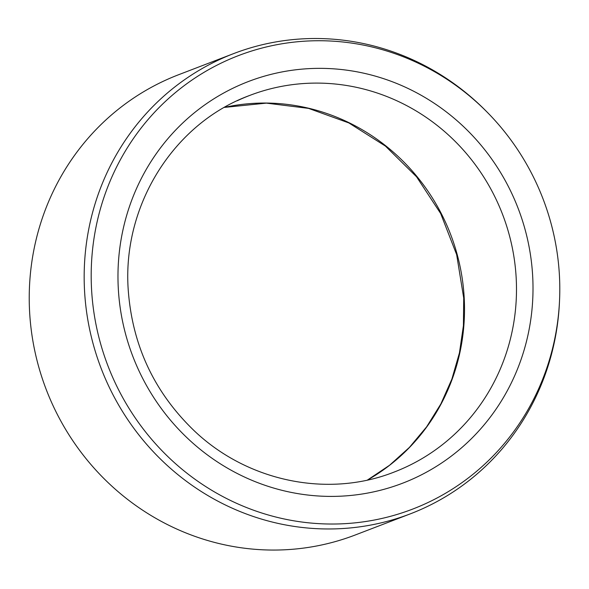 <?xml version="1.0" encoding="UTF-8"?>
<svg xmlns="http://www.w3.org/2000/svg" width="589" height="589" viewBox="0 0 589 589"><rect width="100%" height="100%" fill="white"/><g stroke="black" fill="none" stroke-linecap="round" stroke-linejoin="round"><path stroke-width="0.88" d="M338.999 523.923A242.896 233.016 -111 0 1 105.637 192.566A242.896 233.016 -111 0 1 487.545 112.558A242.896 233.016 -111 0 1 559.55 300.184A242.896 233.016 -111 0 1 338.999 523.923M559.55 300.184L559.476 301.811A246.496 236.469 -111 0 1 410.268 513.873L355.329 534.959A246.496 236.469 -111 0 1 280.717 549.949A246.496 236.469 -111 0 1 34.913 351.456A246.496 236.469 -111 0 1 178.695 74.693L233.627 53.606A246.496 236.469 -111 0 1 486.404 111.395L487.545 112.558M410.268 513.873A246.496 236.469 -111 0 1 335.649 528.863A246.496 236.469 -111 0 1 89.852 330.37A246.496 236.469 -111 0 1 233.627 53.606M224.483 107.375A201.681 193.479 -111 0 1 464.191 297.695A201.681 193.479 -111 0 1 367.499 480.028M118.315 288.772A215.125 206.371 69 0 0 439.438 464.449A215.125 206.371 69 0 0 418.72 93.916A215.125 206.371 69 0 0 118.315 288.772M249.684 95.447C173.865 123.226 122.328 205.193 128.196 289.383C132.15 345.213 154.23 392.414 194.444 430.979C247.903 481.743 328.294 498.154 394.21 472.032A201.681 193.479 69 0 0 516.17 277.75A201.681 193.479 69 0 0 249.684 95.447A201.681 193.479 69 0 0 237.183 100.778M367.462 480.035L389.572 465.251L409.414 447.404L426.62 426.848L440.859 403.951L451.866 379.139L459.442 352.877L463.418 325.658L463.712 298.049L456.659 254.639L440.69 213.571L416.563 176.803L385.449 146.101L348.85 122.932L308.518 108.376L266.39 103.127L224.446 107.397"/></g></svg>
